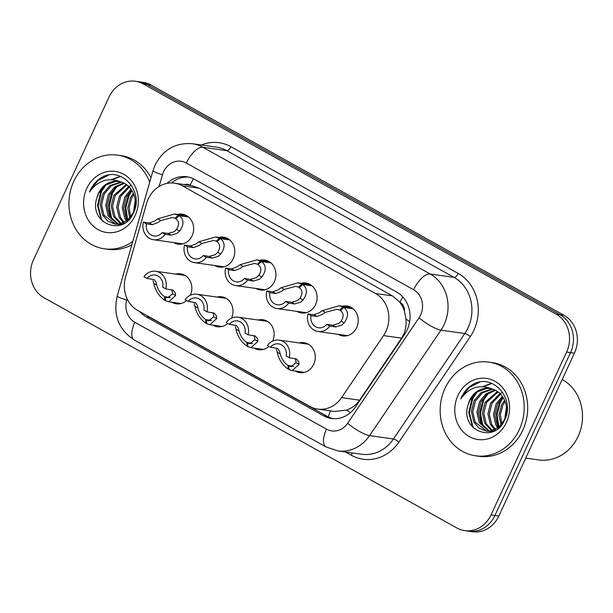 <?xml version="1.0" encoding="UTF-8"?>
<svg xmlns="http://www.w3.org/2000/svg" width="613" height="613" viewBox="0 0 613 613"><rect width="100%" height="100%" fill="white"/><g stroke="black" fill="none" stroke-linecap="round" stroke-linejoin="round"><path stroke-width="0.92" d="M268.908 346.376A15.141 13.417 98 0 1 258.594 349.701A15.141 13.417 98 0 1 254.104 348.115M227.76 323.426A15.141 13.417 98 0 1 217.446 326.76A15.141 13.417 98 0 1 212.956 325.166M186.613 300.485A15.141 13.417 98 0 1 176.299 303.81A15.141 13.417 98 0 1 171.809 302.224M299.213 342.951A15.141 13.417 98 0 1 303.964 342.667A15.141 13.417 98 0 1 313.741 364.283A15.141 13.417 98 0 1 299.742 372.643A15.141 13.417 98 0 1 295.251 371.057M301.006 283.283A15.141 13.417 98 0 1 305.764 282.999A15.141 13.417 98 0 1 315.534 304.615A15.141 13.417 98 0 1 301.535 312.982A15.141 13.417 98 0 1 297.044 311.389M259.858 260.341A15.141 13.417 98 0 1 264.617 260.058A15.141 13.417 98 0 1 274.386 281.673A15.141 13.417 98 0 1 260.387 290.033A15.141 13.417 98 0 1 255.897 288.447M218.711 237.4A15.141 13.417 98 0 1 223.469 237.108A15.141 13.417 98 0 1 233.239 258.724A15.141 13.417 98 0 1 219.247 267.092A15.141 13.417 98 0 1 214.749 265.506M177.563 214.45A15.141 13.417 98 0 1 182.322 214.167A15.141 13.417 98 0 1 192.091 235.783A15.141 13.417 98 0 1 178.099 244.15A15.141 13.417 98 0 1 173.609 242.556M342.154 306.232A15.141 13.417 98 0 1 346.912 305.948A15.141 13.417 98 0 1 356.682 327.564A15.141 13.417 98 0 1 342.682 335.924A15.141 13.417 98 0 1 338.192 334.338M317.71 409.093A28.382 25.156 -82 0 0 341.564 397.645L383.546 335.61A28.382 25.156 -82 0 0 385.937 331.38A28.382 25.156 -82 0 0 375.47 293.497L182.383 185.831A28.382 25.156 -82 0 0 174.529 183.18A28.382 25.156 -82 0 0 146.576 203.47L125.542 277.191A28.382 25.156 -82 0 0 137.726 310.462L309.856 406.442A28.382 25.156 -82 0 0 317.71 409.093L334.652 411.484L346.667 410.074C351.985 408.151 356.291 404.856 359.578 400.182L401.561 338.146L403.867 333.901C405.791 329.143 406.473 324.139 405.921 318.89L404.434 311.251A9.463 8.383 -82 0 0 399.998 302.263A28.382 12.444 -60.9 0 1 402.787 296.937M399.998 302.263L399.607 302.04A28.382 25.156 98 0 1 404.434 311.251M399.607 302.04L392.427 295.887L199.34 188.222L191.455 185.563L174.529 183.18M258.065 320.009A15.141 13.417 98 0 1 262.816 319.718A15.141 13.417 98 0 1 272.708 341.073M216.918 297.06A15.141 13.417 98 0 1 221.668 296.776A15.141 13.417 98 0 1 231.561 318.124M175.77 274.118A15.141 13.417 98 0 1 180.521 273.835A15.141 13.417 98 0 1 190.413 295.182M135.335 81.253L139.243 81.805A28.382 25.156 98 0 1 147.097 84.456L560.052 314.73A28.382 25.156 98 0 1 570.519 352.613L494.906 515.518A28.382 25.156 98 0 1 468.661 531.195A28.382 25.156 98 0 0 494.906 515.518L570.519 352.613A28.382 25.156 98 0 0 560.052 314.73L147.097 84.456A28.382 25.156 98 0 0 139.243 81.805L143.151 82.357A28.382 25.156 98 0 1 151.005 85.008L563.96 315.281A28.382 25.156 98 0 1 574.427 353.157L498.813 516.062A28.382 25.156 98 0 1 472.569 531.747L464.754 530.643A28.382 25.156 98 0 1 456.9 527.992L43.944 297.719A28.382 25.156 98 0 1 33.477 259.843L109.091 96.938A28.382 25.156 98 0 1 135.335 81.253A28.382 25.156 98 0 1 143.189 83.904L556.152 314.178A28.382 25.156 98 0 1 566.611 352.061L490.998 514.966A28.382 25.156 98 0 1 464.754 530.643M139.779 311.603A28.382 25.156 -82 0 0 146.3 316.929L323.695 415.844A28.382 25.156 -82 0 0 331.549 418.503A28.382 25.156 -82 0 0 355.402 407.047L404.733 334.162A28.382 25.156 -82 0 0 407.124 329.924A28.382 25.156 -82 0 0 396.657 292.049L194.643 179.402A28.382 25.156 -82 0 0 186.789 176.751A28.382 25.156 -82 0 0 167.012 183.394M171.517 182.958A28.382 25.156 98 0 1 188.513 177.065M333.296 418.679A28.382 25.156 98 0 1 327.166 416.334L149.771 317.419A28.382 25.156 98 0 1 147.128 315.703M353.126 308.768L343.809 307.45C348.644 311.205 348.782 316.331 344.207 322.836L341.732 325.143L335.74 326.928L329.786 326.093A14.191 12.574 -82 0 1 318.078 331.503A14.191 12.574 -82 0 1 307.956 313.917L313.91 314.76L319.45 312.722L322.331 310.638L339.058 305.795L342.836 306.906L352.506 308.27M340.659 310.27L336.882 309.312L325.373 312.339L322.423 314.377L316.967 316.461L311.013 315.626A10.406 9.226 98 0 0 318.607 327.756A10.406 9.226 98 0 0 326.729 324.384L332.683 325.227L338.767 323.488L341.157 321.143C344.008 316.607 343.74 313.074 340.368 310.523L343.809 307.45M339.656 310.124L342.836 306.906M307.956 313.917L311.013 315.626M326.729 324.384L329.786 326.093M289.029 369.195L288.087 369.057L288.056 365.494C284.217 362.888 281.597 359.011 280.195 353.885L279.482 351.096L277.681 348.475L270.44 347.226L267.383 345.525A14.191 12.574 -82 0 1 279.091 340.115A14.191 12.574 -82 0 1 289.213 357.701L296.546 359.003L298.792 361.869L299.021 364.383L292.148 370.62L289.06 369.601L288.769 365.892L291.037 366.643L295.979 362.689L295.818 360.206L294.899 358.498M288.087 369.057C282.516 365.202 278.869 359.578 277.145 352.184L276.509 349.441M288.769 365.892L293.052 366.497M270.44 347.226A10.406 9.226 98 0 1 278.563 343.862A10.406 9.226 98 0 1 286.156 355.992L289.213 357.701M288.056 365.494L293.589 366.275M311.979 285.819L302.661 284.509C307.496 288.256 307.634 293.389 303.06 299.895L300.585 302.201L294.592 303.987L288.639 303.144A14.191 12.574 -82 0 1 276.93 308.554A14.191 12.574 -82 0 1 266.808 290.976L272.762 291.811L278.302 289.773L281.183 287.696L297.91 282.846L301.688 283.965L311.358 285.329M299.512 287.321L295.734 286.363L284.225 289.397L281.275 291.436L275.819 293.52L269.866 292.677A10.406 9.226 98 0 0 277.459 304.807A10.406 9.226 98 0 0 285.581 301.443L291.535 302.286L297.619 300.546L300.01 298.194C302.86 293.665 302.592 290.125 299.221 287.581L302.661 284.509M298.508 287.183L301.688 283.965M266.808 290.976L269.866 292.677M285.581 301.443L288.639 303.144M270.831 262.877L261.513 261.559C266.349 265.314 266.486 270.44 261.912 276.953L259.437 279.26L253.445 281.045L247.491 280.202A14.191 12.574 -82 0 1 235.783 285.612A14.191 12.574 -82 0 1 225.661 268.034L231.614 268.869L237.154 266.831L240.035 264.755L256.763 259.904L260.54 261.023L270.21 262.379M258.364 264.379L254.587 263.421L243.085 266.448L240.127 268.486L234.672 270.578L228.718 269.735A10.406 9.226 98 0 0 236.311 281.865A10.406 9.226 98 0 0 244.434 278.501L250.388 279.336L256.472 277.597L258.87 275.252C261.713 270.724 261.445 267.184 258.073 264.64L261.513 261.559M257.36 264.241L260.54 261.023M225.661 268.034L228.718 269.735M244.434 278.501L247.491 280.202M229.683 239.928L220.366 238.618C225.201 242.373 225.339 247.499 220.764 254.004L218.289 256.311L212.297 258.096L206.343 257.261A14.191 12.574 -82 0 1 194.635 262.671A14.191 12.574 -82 0 1 184.513 245.085L190.467 245.928L196.007 243.89L198.888 241.806L215.615 236.963L219.393 238.074L229.063 239.438M217.217 241.438L213.439 240.472L201.938 243.507L198.98 245.545L193.524 247.629L187.57 246.794A10.406 9.226 98 0 0 195.164 258.924A10.406 9.226 98 0 0 203.286 255.552L209.24 256.395L215.324 254.656L217.722 252.311C220.565 247.775 220.297 244.235 216.925 241.691L220.366 238.618M216.213 241.292L219.393 238.074M184.513 245.085L187.57 246.794M203.286 255.552L206.343 257.261M188.536 216.987L179.218 215.676C184.053 219.423 184.191 224.557 179.617 231.063L177.142 233.369L171.15 235.154L165.196 234.312A14.191 12.574 -82 0 1 153.488 239.721A14.191 12.574 -82 0 1 143.365 222.144L149.319 222.979L154.867 220.941L157.74 218.864L174.467 214.014L178.245 215.132L187.915 216.496M176.069 218.489L172.291 217.531L160.79 220.557L157.832 222.596L152.376 224.687L146.423 223.845A10.406 9.226 98 0 0 154.016 235.974A10.406 9.226 98 0 0 162.138 232.611L168.092 233.446L174.176 231.714L176.575 229.362C179.417 224.833 179.149 221.293 175.778 218.749L179.218 215.676M175.065 218.351L178.245 215.132M143.365 222.144L146.423 223.845M162.138 232.611L165.196 234.312M247.882 346.245L246.939 346.115L246.909 342.552C243.077 339.939 240.449 336.07 239.047 330.943L238.334 328.154L236.534 325.534L229.293 324.285L226.243 322.584A14.191 12.574 -82 0 1 237.944 317.174A14.191 12.574 -82 0 1 248.066 334.752L255.399 336.054L257.644 338.92L257.874 341.441L251.001 347.678L247.913 346.659L247.621 342.951L249.889 343.694L254.832 339.74L254.671 337.265L253.751 335.556M246.939 346.115C241.369 342.261 237.721 336.637 235.997 329.242L235.361 326.499M247.621 342.951L251.905 343.556M229.293 324.285A10.406 9.226 98 0 1 237.415 320.921A10.406 9.226 98 0 1 245.008 333.051L248.066 334.752M246.909 342.552L252.441 343.334M206.734 323.304L205.792 323.174L205.761 319.611C201.93 316.998 199.309 313.128 197.899 307.994L197.187 305.205L195.386 302.592L188.145 301.343L185.095 299.634A14.191 12.574 -82 0 1 196.796 294.225A14.191 12.574 -82 0 1 206.918 311.81L214.251 313.113L216.496 315.979L216.726 318.499L209.853 324.729L206.765 323.71L206.474 320.001L208.742 320.752L213.684 316.798L213.523 314.323L212.604 312.607M205.792 323.174C200.221 319.312 196.574 313.687 194.85 306.293L194.214 303.55M206.474 320.001L210.757 320.607M188.145 301.343A10.406 9.226 98 0 1 196.267 297.972A10.406 9.226 98 0 1 203.861 310.101L206.918 311.81M205.761 319.611L211.301 320.384M165.587 300.355L164.644 300.224L164.613 296.661C160.782 294.048 158.162 290.179 156.752 285.053L156.039 282.264L154.238 279.643L146.997 278.394L143.948 276.693A14.191 12.574 -82 0 1 155.648 271.283A14.191 12.574 -82 0 1 165.771 288.861L173.104 290.164L175.349 293.029L175.579 295.55L168.705 301.788L165.617 300.768L165.326 297.06L167.594 297.811L172.537 293.849L172.376 291.374L171.456 289.665M164.644 300.224C159.073 296.37 155.426 290.746 153.702 283.352L153.066 280.608M165.326 297.06L169.609 297.665M146.997 278.394A10.406 9.226 98 0 1 155.127 275.03A10.406 9.226 98 0 1 162.713 287.16L165.771 288.861M164.613 296.661L170.153 297.443M494.867 430.594L491.067 431.406L486.178 431.123L489.687 431.215L498.63 427.552L504.874 419.154C509.978 407.591 503.878 391.891 491.871 388.903A21.386 18.957 98 0 0 489.503 388.389A21.386 18.957 98 0 0 469.734 400.205A21.386 18.957 98 0 0 468.194 404.611C459.214 430.318 494.622 444.387 504.468 420.257C515.633 399.737 493.932 373.746 474.293 383.684C468.723 386.489 464.508 390.91 461.643 396.94L460.754 399.055L462.072 397.117C470.347 387.064 480.278 384.328 491.871 388.903M486.868 431.207L475.198 422.173L472.769 411.79L475.427 401.009L482.592 392.741L492.798 389.194M492.124 388.971L481.213 392.542L474.048 400.818L471.389 411.599L473.818 421.982L478.998 428.135L486.178 431.123M489.687 431.215L480.707 422.947L478.278 412.564L480.937 401.791L486.983 394.351L495.45 390.335M494.798 390.006L485.917 393.906L479.565 401.592L476.899 412.373L479.328 422.755L488.975 431.261M489.649 431.468L491.887 431.927M492.576 430.686L486.216 423.729L483.795 413.346L486.454 402.565L498.04 391.96M497.396 391.508L485.075 402.373L482.416 413.147L484.837 423.529L491.848 430.87M492.5 431.215L493.051 431.475M495.557 429.529L491.733 424.502L489.304 414.12L491.963 403.339L500.537 394.174M499.924 393.561L490.584 403.147L487.925 413.928L490.354 424.311L494.806 429.882M498.645 427.545L497.243 425.284L494.814 414.901L497.48 404.12L502.921 397.178M502.338 396.327L496.101 403.921L493.434 414.702L495.863 425.085L497.856 428.135M501.909 424.234L500.369 414.549L502.989 404.894L505.112 401.492M504.591 400.228L501.61 404.703L498.959 415.093L501.066 425.246M505.84 416.35L506.683 410.411M506.476 406.863L504.668 419.621M468.194 404.611L469.918 400.235L477.075 391.96L486.937 388.435L490.124 388.489M500.867 389.998L500.415 389.929M502.668 392.366L500.675 393.178M562.213 379.478A42.573 37.73 98 0 1 578.105 436.402A42.573 37.73 98 0 1 538.743 459.926L525.716 458.095M445.046 388.251A47.308 41.922 98 0 1 488.783 362.114A47.308 41.922 98 0 1 519.318 429.667A47.308 41.922 98 0 1 475.581 455.804A47.308 41.922 98 0 1 445.046 388.251M488.783 362.114L492.254 362.605A47.308 41.922 98 0 1 522.789 430.157A47.308 41.922 98 0 1 479.052 456.294L475.581 455.804M506.399 422.464A30.849 27.34 98 0 1 469.336 436.625A30.849 27.34 98 0 1 457.965 395.454A30.849 27.34 98 0 1 495.02 381.294A30.849 27.34 98 0 1 506.399 422.464M503.227 397.661L500.3 402.389L497.013 414.771L498.982 427.269M488.308 393.377L483.757 400.059L480.439 413.407L483.151 426.541M491.841 383.447L483.565 386.634M477.282 391.822L472.738 398.504L469.405 412.58L472.707 426.142L474.278 428.694M479.803 382.106L469.213 387.439L461.712 396.948L460.754 399.055M502.668 397.393L499.61 402.289L496.331 414.503L498.177 426.87M486.132 395.063L483.067 399.96L479.795 412.166L481.642 424.541M491.45 383.294L482.768 386.604M475.106 393.508L472.048 398.404L468.715 412.488L472.6 427.069M123.65 223.599L119.849 224.412L114.96 224.12L118.47 224.212L127.42 220.557L133.657 212.159C138.76 200.589 132.661 184.896 120.654 181.9A21.386 18.957 98 0 0 118.286 181.394A21.386 18.957 98 0 0 98.517 193.21A21.386 18.957 98 0 0 96.977 197.616C88.004 223.324 123.405 237.384 133.251 213.263C144.423 192.735 122.715 166.744 103.084 176.69C97.505 179.494 93.291 183.908 90.425 189.946L89.536 192.053L90.854 190.114C99.13 180.069 109.06 177.326 120.654 181.9M115.658 224.205L103.98 215.178L101.551 204.796L104.21 194.014L111.374 185.739L121.581 182.191M120.907 181.977L109.995 185.547L102.831 193.815L100.172 204.596L102.601 214.979L107.781 221.132L114.96 224.12M118.47 224.212L109.489 215.952L107.06 205.57L109.727 194.788L115.765 187.348L124.24 183.333M123.581 183.003L114.7 186.911L108.348 194.597L105.681 205.378L108.11 215.761L117.757 224.258M118.432 224.465L120.677 224.925M121.366 223.684L114.999 216.726L112.577 206.343L115.236 195.57L126.822 184.965M126.186 184.505L113.857 195.371L111.198 206.152L113.627 216.535L120.631 223.875M121.282 224.212L121.834 224.473M124.339 222.527L120.516 217.508L118.087 207.125L120.746 196.344L129.32 187.172M128.707 186.559L119.374 196.152L116.708 206.926L119.137 217.309L123.588 222.887M127.427 220.55L126.025 218.282L123.596 207.899L126.263 197.118L131.703 190.176M131.121 189.333L124.883 196.926L122.225 207.707L124.646 218.09L126.638 221.14M130.692 217.24L129.151 207.554L131.772 197.899L133.895 194.49M133.373 193.233L130.393 197.7L127.742 208.091L129.849 218.251M134.622 209.347L135.465 203.409M135.258 199.869L133.45 212.627M96.977 197.616L98.701 193.233L105.857 184.965L115.727 181.433L118.907 181.494M129.649 183.003L129.205 182.935M131.458 185.364L129.458 186.183M132.799 241.453A47.308 41.922 98 0 1 104.363 248.801A47.308 41.922 98 0 1 73.828 181.256A47.308 41.922 98 0 1 117.566 155.12A47.308 41.922 98 0 1 149.702 182.199M117.566 155.12L121.037 155.61A47.308 41.922 98 0 1 150.974 177.747M135.182 215.462A30.849 27.34 98 0 1 98.126 229.622A30.849 27.34 98 0 1 86.747 188.459A30.849 27.34 98 0 1 123.803 174.299A30.849 27.34 98 0 1 135.182 215.462M131.864 244.733A47.308 41.922 98 0 1 107.834 249.292L104.363 248.801M132.01 190.658L129.082 195.394L125.795 207.776L127.772 220.266M117.091 186.375L112.539 193.057L109.221 206.412L111.934 219.546M120.623 176.452L112.348 179.632M106.064 184.827L101.52 191.509L98.187 205.585L101.49 219.14L103.061 221.691M108.585 175.111L97.996 180.437L90.494 189.953L89.536 192.053M131.45 190.39L128.393 195.294L125.121 207.501L126.96 219.868M114.915 188.061L111.857 192.965L108.578 205.171L110.424 217.538M120.232 176.299L111.551 179.601M103.888 186.513L100.831 191.409L97.498 205.485L101.383 220.075M401.561 338.146L383.546 335.61M190.474 185.425L190.13 185.233A9.463 8.383 -82 0 0 184.398 184.567M328.292 416.924A28.382 12.444 -60.9 0 1 330.484 410.894M346.667 410.074A28.382 6.352 34.1 0 0 350.352 412.718M405.921 318.89A28.382 6.352 34.1 0 0 409.653 321.656M190.13 185.233A28.382 12.444 -60.9 0 1 193.555 178.835M392.427 295.887L375.47 293.497M359.578 400.182L341.564 397.645M199.34 188.222L182.383 185.831M151.005 85.008L143.189 83.904M563.96 315.281L556.152 314.178M574.427 353.157L566.611 352.061M498.813 516.062L490.998 514.966M127.098 298.769L126.715 300.109A18.926 16.766 -82 0 0 134.837 322.285L326.491 429.154A18.926 16.766 -82 0 0 347.625 423.292L419.001 317.833A18.926 16.766 -82 0 0 420.595 315.013A18.926 16.766 -82 0 0 413.614 289.757L186.344 163.027A18.926 16.766 -82 0 0 163.61 171.709A18.926 16.766 -82 0 0 162.468 174.782L159.127 186.482M186.344 163.027A18.926 8.291 119.1 0 1 202.903 147.281L430.173 274.011A37.845 33.539 98 0 1 444.134 324.515A37.845 33.539 98 0 1 440.946 330.162L464.815 333.526A37.845 33.539 -82 0 0 468.003 327.878A37.845 33.539 -82 0 0 454.049 277.375L226.772 150.645A37.845 33.539 -82 0 0 216.297 147.105L192.428 143.741A37.845 33.539 98 0 1 202.903 147.281L226.772 150.645A4.728 2.077 -60.9 0 0 230.909 146.706L458.187 273.444A4.728 2.077 -60.9 0 1 454.049 277.375L430.173 274.011A18.926 8.291 119.1 0 0 413.614 289.757M192.428 143.741C175.602 142.461 163.165 149.541 155.127 164.966L152.951 170.812A18.926 1.356 15.9 0 0 162.468 174.782M458.187 273.444A42.573 37.73 98 0 1 473.887 330.261A42.573 37.73 98 0 1 470.301 336.606L398.925 442.065A42.573 37.73 98 0 1 351.364 455.26L345.464 451.973M201.355 144.997A42.573 37.73 98 0 1 230.909 146.706M419.001 317.833A18.926 4.237 34.1 0 0 440.946 330.162L369.57 435.621L393.439 438.985L464.815 333.526A4.728 1.057 -145.9 0 1 470.301 336.606M347.625 423.292A18.926 4.237 34.1 0 0 369.57 435.621A37.845 33.539 98 0 1 337.763 450.884L361.639 454.248A37.845 33.539 -82 0 0 393.439 438.985A4.728 1.057 -145.9 0 1 398.925 442.065M352.092 452.9A4.728 2.077 -60.9 0 1 351.364 455.26M152.951 170.812L117.198 296.14A18.926 1.356 15.9 0 0 126.715 300.109M134.837 322.285A18.926 8.291 119.1 0 0 134.301 340.039L325.955 446.908L337.763 450.884M326.491 429.154A18.926 8.291 119.1 0 0 325.955 446.908M327.166 416.334L323.695 415.844M149.771 317.419L146.3 316.929M332.683 325.227L335.74 326.928M341.157 321.143L344.207 322.836M322.331 310.638L325.373 312.339M313.91 314.76L316.967 316.461M280.195 353.885L277.145 352.184M299.021 364.383L295.979 362.689M291.535 302.286L294.592 303.987M300.01 298.194L303.06 299.895M281.183 287.696L284.225 289.397M272.762 291.811L275.819 293.52M250.388 279.336L253.445 281.045M258.87 275.252L261.912 276.953M240.035 264.755L243.085 266.448M231.614 268.869L234.672 270.578M209.24 256.395L212.297 258.096M217.722 252.311L220.764 254.004M198.888 241.806L201.938 243.507M190.467 245.928L193.524 247.629M168.092 233.446L171.15 235.154M176.575 229.362L179.617 231.063M157.74 218.864L160.79 220.557M149.319 222.979L152.376 224.687M239.047 330.943L235.997 329.242M257.874 341.441L254.832 339.74M197.899 307.994L194.85 306.293M216.726 318.499L213.684 316.798M156.752 285.053L153.702 283.352M175.579 295.55L172.537 293.849M117.198 296.14C112.961 315.028 118.661 329.664 134.301 340.039M318.078 331.503L347.441 335.64M339.058 305.795L351.402 307.534M279.091 340.115L308.454 344.253M292.148 370.62L304.492 372.359M276.93 308.554L306.293 312.691M297.91 282.846L310.255 284.585M235.783 285.612L265.145 289.75M256.763 259.904L269.107 261.644M194.635 262.671L223.998 266.808M215.615 236.963L227.959 238.702M153.488 239.721L182.85 243.859M174.467 214.014L186.812 215.753M237.944 317.174L267.306 321.312M251.001 347.678L263.352 349.418M196.796 294.225L226.159 298.362M209.853 324.729L222.205 326.468M155.648 271.283L185.019 275.421M168.705 301.788L181.057 303.527"/></g></svg>
